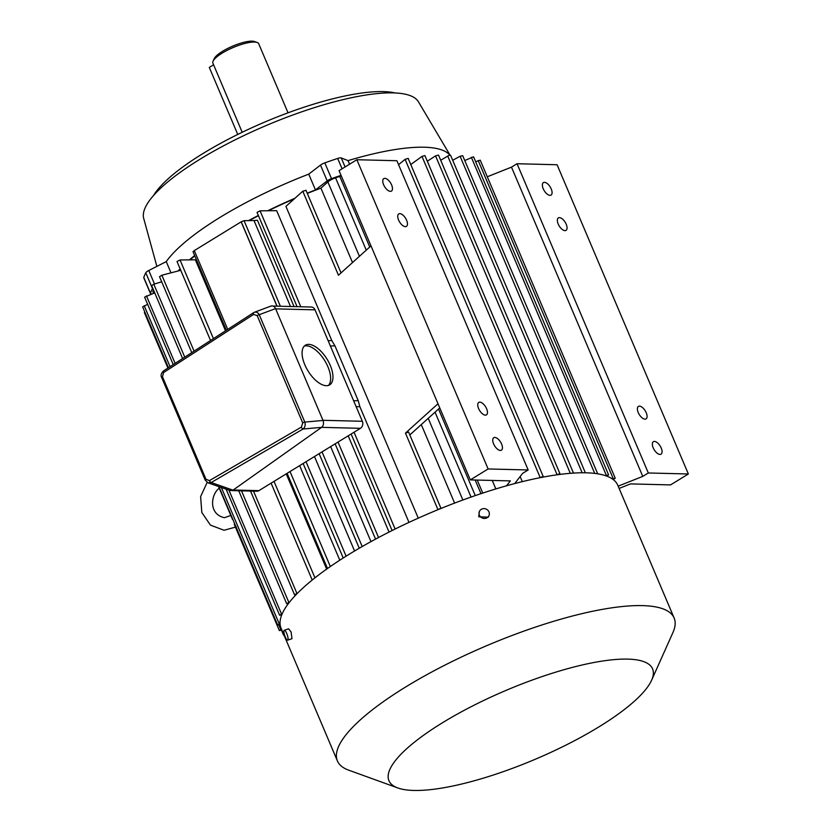 <?xml version="1.0" encoding="UTF-8"?>
<svg xmlns="http://www.w3.org/2000/svg" width="831" height="831" viewBox="0 0 831 831"><rect width="100%" height="100%" fill="white"/><g stroke="black" fill="none" stroke-linecap="round" stroke-linejoin="round"><path stroke-width="1.25" d="M232.742 519.167L233.096 519.998M232.441 519.302L218.522 486.499M606.859 476.153L608.572 474.854L605.55 475.685A182.903 47.783 -23 0 1 606.859 476.153A182.903 47.783 -23 0 1 612.395 478.957A182.903 47.783 -23 0 1 613.299 479.622L615.241 478.24L612.395 478.957M482.749 493.084L477.223 480.069M492.253 480.443L495.847 488.929M522.294 481.648L520.144 476.568M608.572 474.854L473.566 156.789L464.747 160.518M514.69 483.58L522.616 473.379L528.173 469.972L396.906 160.736L356.863 159.729L488.119 468.964L470.315 479.892L510.369 480.9L506.557 485.792A182.903 47.783 -23 0 1 514.69 483.58A182.903 47.783 -23 0 1 539.641 477.773A182.903 47.783 -23 0 1 542.55 477.212A182.903 47.783 -23 0 1 556.438 474.885A182.903 47.783 -23 0 1 559.097 474.522A182.903 47.783 -23 0 1 572.164 473.182A182.903 47.783 -23 0 1 573.494 473.088A182.903 47.783 -23 0 1 596.762 473.67A182.903 47.783 -23 0 1 597.707 473.826A182.903 47.783 -23 0 1 605.55 475.685M619.126 488.431L630.511 483.902L670.555 484.909L688.359 473.982L557.092 164.746L517.048 163.738L511.491 167.145L642.758 476.381L618.171 486.156M511.491 167.145L487.278 176.764M572.164 473.182L573.494 473.088L438.508 155.065L435.548 155.864L427.311 161.224M542.55 477.212L543.173 476.433L408.166 158.378L405.102 159.334L398.579 164.663M615.241 478.24L480.235 160.175L475.644 161.692M410.607 164.112A157.817 41.238 -23 0 1 411.48 164.019M143.784 277.471L150.484 293.26A5.225 1.361 157 0 0 150.484 293.592L143.784 277.803A5.225 1.361 -23 0 1 143.784 277.471A176.629 46.152 -23 0 1 145.778 272.776A5.225 1.361 -23 0 1 147.669 271.124A5.225 1.361 -23 0 1 148.77 270.511L166.252 261.609A157.817 41.238 -23 0 1 219.935 217.442A157.817 41.238 -23 0 1 308.737 174.136L320.486 165.099A5.225 1.361 -23 0 1 321.4 164.476A5.225 1.361 -23 0 1 324.807 162.866L331.507 178.655A176.629 46.152 -23 0 1 341.042 175.351M331.507 178.655A5.225 1.361 157 0 0 328.1 180.265A5.225 1.361 157 0 0 327.185 180.888L320.486 165.099M307.2 193.176A157.817 41.238 -23 0 1 315.448 189.925L327.185 180.888M248.552 220.62A157.817 41.238 -23 0 1 258.358 215.458M267.717 210.762A157.817 41.238 -23 0 1 294.922 198.277M178.094 270.989A157.817 41.238 -23 0 1 180.109 268.797M189.468 259.874A157.817 41.238 -23 0 1 194.651 255.522M152.738 288.18A5.225 1.361 157 0 0 152.478 288.565L145.778 272.776M150.484 293.26A176.629 46.152 -23 0 1 152.478 288.565M150.484 293.592A5.225 1.361 157 0 0 151.761 293.935M153.61 293.27L152.925 291.66A8.362 2.181 -23 0 1 152.956 291.058L153.86 293.187M153.455 289.863A174.541 45.601 157 0 0 152.956 291.058M359.428 256.301L327.871 181.937L320.922 188.138A156.768 40.958 157 0 0 307.304 193.426M294.288 198.848A156.768 40.958 157 0 0 268.361 210.752M258.462 215.717A156.768 40.958 157 0 0 249.175 220.61M194.807 255.896A156.768 40.958 157 0 0 190.112 259.864M180.317 269.286A156.768 40.958 157 0 0 178.987 270.75M327.871 181.937A8.362 2.181 -23 0 1 335.568 177.824L366.263 250.141M369.743 246.994L339.765 176.38A174.541 45.601 157 0 0 335.568 177.824M339.765 176.38A8.362 2.181 -23 0 1 341.281 175.912M585.356 472.797L450.61 155.376A2.015 0.53 157 0 0 447.732 156.083L440.71 160.248M543.173 476.433L539.641 477.773M559.097 474.522L559.917 473.639L424.911 155.574L421.982 156.425L410.774 164.528M356.863 159.729L339.058 170.656L470.315 479.892M597.707 473.826L462.69 155.667L460.104 156.249L452.687 160.269M397.841 787.965A143.181 37.405 -23 0 1 442.383 722.814A143.181 37.405 -23 0 1 590.197 663.242A143.181 37.405 -23 0 1 651.597 680.246A143.181 37.405 -23 0 1 599.141 726.741A143.181 37.405 -23 0 1 397.841 787.965L348.76 770.192A182.903 47.783 -23 0 1 337.417 760.957L281.055 628.163A182.903 47.783 -23 0 1 280.109 624.476A182.903 47.783 -23 0 1 280.037 623.458A182.903 47.783 -23 0 1 281.751 614.857A182.903 47.783 -23 0 1 282.27 613.61A182.903 47.783 -23 0 1 288.482 603.472A182.903 47.783 -23 0 1 289.593 602.039A182.903 47.783 -23 0 1 296.127 594.632A182.903 47.783 -23 0 1 297.623 593.095A182.903 47.783 -23 0 1 312.601 579.726A182.903 47.783 -23 0 1 314.679 578.064A182.903 47.783 -23 0 1 349.3 554.194A182.903 47.783 -23 0 1 392.128 530.521A182.903 47.783 -23 0 1 395.4 528.89A182.903 47.783 -23 0 1 436.742 510.192A182.903 47.783 -23 0 1 440.814 508.52A182.903 47.783 -23 0 1 506.557 485.792M559.917 473.639L556.438 474.885M613.299 479.622A182.903 47.783 -23 0 1 617.776 485.231L674.138 618.025A182.903 47.783 -23 0 1 672.913 632.599L651.597 680.246M337.417 760.957A182.903 47.783 -23 0 1 405.663 686.988A182.903 47.783 -23 0 1 674.138 618.025M488.992 515.573L488.327 517.162L478.718 516.778L479.362 511.512A5.225 4.872 22.9 0 0 484.224 518.461A5.225 4.872 22.9 0 0 488.96 511.896A5.225 4.872 22.9 0 0 479.362 511.512M688.359 473.982L648.315 472.974L642.758 476.381M517.048 163.738L648.315 472.974M597.707 473.732L596.762 473.67M543.225 188.741A7.313 3.521 -121.5 0 1 543.401 182.612A7.313 3.521 -121.5 0 1 551.233 188.938A7.313 3.521 -121.5 0 1 551.057 195.077A7.313 3.521 -121.5 0 1 543.225 188.741M653.208 447.836A7.313 3.521 -121.5 0 1 653.384 441.697A7.313 3.521 -121.5 0 1 661.216 448.034A7.313 3.521 -121.5 0 1 661.04 454.173A7.313 3.521 -121.5 0 1 653.208 447.836M638.229 412.55A7.313 3.521 -121.5 0 1 638.405 406.411A7.313 3.521 -121.5 0 1 646.238 412.747A7.313 3.521 -121.5 0 1 646.061 418.876A7.313 3.521 -121.5 0 1 638.229 412.55M558.203 224.027A7.313 3.521 -121.5 0 1 558.38 217.899A7.313 3.521 -121.5 0 1 566.212 224.235A7.313 3.521 -121.5 0 1 566.036 230.364A7.313 3.521 -121.5 0 1 558.203 224.027M324.807 162.866A176.629 46.152 -23 0 1 337.687 158.441A5.225 1.361 -23 0 1 341.271 157.952L348.054 160.622A157.817 41.238 -23 0 1 449.976 155.252M308.737 174.136L315.448 189.925M454.609 503.098L421.286 424.589M352.51 262.554L320.922 188.138M348.054 160.622L349.571 164.206M225.513 330.821L195.378 259.812L180.026 259.968L177.024 261.526L210.544 340.492M290.497 306.504L254.016 220.568L257.413 220.225L294.07 306.597M328.141 340.7L331.829 340.606L276.671 210.669L260.061 210.835L257.049 212.393L297.072 306.67M331.829 340.606L334.976 345.893L358.234 400.687L359.875 406.691L356.135 406.671M408.987 522.387L359.875 406.691M305.798 190.465L302.785 191.192L285.926 206.4L418.263 518.149M166.252 261.609L171.009 272.838M383.61 184.752A7.313 3.521 -121.5 0 1 383.787 178.613A7.313 3.521 -121.5 0 1 391.619 184.949A7.313 3.521 -121.5 0 1 391.443 191.078A7.313 3.521 -121.5 0 1 383.61 184.752M493.583 443.837A7.313 3.521 -121.5 0 1 493.759 437.708A7.313 3.521 -121.5 0 1 501.592 444.034A7.313 3.521 -121.5 0 1 501.415 450.173A7.313 3.521 -121.5 0 1 493.583 443.837M528.173 469.972L488.119 468.964M398.589 220.038A7.313 3.521 -121.5 0 1 398.766 213.899A7.313 3.521 -121.5 0 1 406.598 220.236A7.313 3.521 -121.5 0 1 406.421 226.375A7.313 3.521 -121.5 0 1 398.589 220.038M478.604 408.551A7.313 3.521 -121.5 0 1 478.781 402.412A7.313 3.521 -121.5 0 1 486.613 408.748A7.313 3.521 -121.5 0 1 486.436 414.887A7.313 3.521 -121.5 0 1 478.604 408.551M437.792 509.247L405.466 433.096L408.603 432.078L440.929 508.229L436.742 510.192M284.275 630.272L288.586 628.797L291.089 631.965L291.982 638.675L287.671 640.161A5.225 1.309 -109 0 0 286.716 633.471A5.225 1.309 -109 0 0 284.275 630.272A5.225 1.309 -109 0 0 285.241 636.962A5.225 1.309 -109 0 0 287.671 640.161M395.4 528.89L392.128 530.521M281.48 629.171L279.361 630.604L281.865 630.075M147.638 304.312L142.641 306.909L168.444 367.697M280.037 623.458L277.647 624.974L280.109 624.476M144.791 311.978L144.355 312.549L167.914 368.04M156.872 266.387L143.701 218.428A149.32 39.015 -23 0 1 199.866 159.323A149.32 39.015 -23 0 1 418.44 101.808L450.111 155.241M439.765 407.917L409.818 434.935M161.702 281.813L153.797 284.212L151.647 285.604L182.612 358.545M289.593 602.039L286.653 603.67L288.482 603.472M405.466 433.096L437.999 403.752M180.743 270.293L161.868 275.227L159.521 276.681L191.764 352.635M297.623 593.095L294.527 594.736L296.127 594.632M302.785 191.192L338.456 275.227L370.99 245.883M314.679 578.064L312.601 579.726M254.016 220.568L244.054 220.662L241.146 221.835L194.298 250.598L227.736 329.388M194.309 250.64L193.031 251.7L226.375 330.26M154.732 292.876L144.594 297.134L173.232 364.612M282.27 613.61L279.6 615.2L281.751 614.857M283.838 634.728L284.067 635.268M370.969 541.615L330.645 446.6M326.656 569.1L286.238 473.867M339.796 560.187L299.648 465.63M354.567 550.995L314.471 456.531M389.053 532.069L348.199 435.828M279.361 630.604L234.228 524.278L234.664 523.707M241.146 221.835L276.941 306.161M277.055 306.172L241.25 221.825M153.527 195.524A139.369 36.419 -23 0 1 202.837 153.61A139.369 36.419 -23 0 1 395.14 92.958M322.958 420.299L362.347 421.286L315.042 309.849L275.653 308.862M362.347 421.286A5.225 4.373 91.4 0 1 360.415 428.329L321.607 427.352L233.002 490.155L230.187 490.581L208.02 482.821L211.199 482.52L233.002 490.155M233.22 489.999L258.908 490.643L360.415 428.329M258.908 490.643A5.225 4.373 91.4 0 1 256.81 491.225L232.119 490.602M273.16 306.068L311.272 307.023A5.225 4.373 91.4 0 1 315.042 309.849M326.303 385.698A23.258 11.187 58.5 0 0 329.689 384.857A23.258 11.187 58.5 0 0 328.785 362.243A23.258 11.187 58.5 0 0 308.758 344.377A23.258 11.187 58.5 0 0 305.361 345.218A23.258 11.187 58.5 0 0 306.265 367.842A23.258 11.187 58.5 0 0 326.303 385.698M270.272 306.462C272.423 305.289 274.178 306.005 275.549 308.613L323.03 420.455C323.986 423.343 323.508 425.649 321.597 427.363L303.097 429.004L211.199 482.52A2.088 1.018 59.8 0 1 209.443 480.63L301.341 427.124A2.088 1.018 59.8 0 0 303.097 429.004C305.06 427.29 305.631 424.973 304.79 422.075L323.03 420.455M328.432 385.428A23.258 11.187 58.5 0 0 325.773 362.42A23.258 11.187 58.5 0 0 306.41 345.821A23.258 11.187 58.5 0 0 304.281 346.091M301.341 427.124L302.723 422.927L257.143 315.562A2.088 0.551 -23 0 1 259.22 314.71C257.735 312.155 255.896 311.469 253.704 312.653L253.528 312.726A2.088 0.997 57.1 0 0 253.517 314.45L163.572 372.568L162.471 376.734L205.995 479.258L209.443 480.63M302.723 422.927A2.088 0.551 -23 0 1 304.79 422.075L259.22 314.71L275.549 308.613M163.769 370.771A2.088 0.997 57.1 0 0 163.582 370.844A2.088 0.997 57.1 0 0 163.572 372.568M253.704 312.653A2.088 0.997 57.1 0 0 253.528 312.726L163.582 370.844C161.121 373.337 160.487 375.581 161.692 377.575L161.692 377.575A2.088 0.551 -23 0 1 162.471 376.734M205.444 480.235A2.088 0.551 -23 0 1 205.215 480.11L205.215 480.11A2.088 0.551 -23 0 1 205.995 479.258M161.92 377.71A2.088 0.551 -23 0 1 161.692 377.575L205.215 480.11L208.02 482.821M242.216 132.264L212.902 63.187A24.888 6.503 -23 0 1 213.068 61.203A24.888 6.503 -23 0 1 222.178 53.122A24.888 6.503 -23 0 1 257.174 42.485A24.888 6.503 -23 0 1 258.711 43.742L288.035 112.819M237.759 134.445L209.298 67.415L213.577 64.787M213.068 61.203L214.19 58.7A22.79 5.952 -23 0 1 222.542 51.293A22.79 5.952 -23 0 1 254.587 41.55L257.174 42.485M613.195 478.594L478.178 160.528M475.187 480.017L480.972 493.666M582.157 472.777L447.732 156.083M540.108 477.389L405.102 159.334M594.726 473.41L460.104 156.249M556.988 474.491L421.982 156.425M606.318 475.301L471.312 157.246M570.305 473.327L435.548 155.864M475.27 495.598L438.529 409.039M435.049 412.176L471.073 497.063M342.081 168.797L337.687 158.441M341.271 157.952L345.094 166.958M462.877 500.002L428.214 418.336M148.77 270.511L154.504 284.005M280.722 629.514L278.79 624.964M279.216 623.79L221.368 487.496M170.064 366.648L144.21 305.725M288.804 602.278L241.509 490.841M184.762 357.153L153.797 284.212M334.976 345.893L330.364 345.945M358.234 400.687L353.622 400.739M296.875 593.292L253.517 491.142M194.08 351.129L161.868 275.227M300.78 306.764L260.061 210.835M395.068 528.9L354.037 432.245M213.422 338.632L180.026 259.968M281.46 613.901L228.93 490.145M175.123 363.386L146.453 295.846M362.202 546.538L322.023 451.898M378.552 537.522L338.03 442.071M314.959 577.846L274.012 481.367M330.333 566.524L290.019 471.541M346.112 556.168L306.016 461.714M280.379 306.255L244.054 220.662M257.143 315.562L253.517 314.45M392.066 530.448L351.129 434.021M375.56 539.111L335.122 443.847M359.262 548.242L319.114 453.674M327.507 568.497L287.111 473.327M312.03 579.581L271.103 483.154M343.213 557.985L303.118 463.501M283.589 635.154L281.491 630.22M277.647 624.974L218.937 486.644M286.653 603.67L238.736 490.768M341.042 272.9L305.922 190.164M294.527 594.736L250.526 491.059M279.6 615.2L226.094 489.158M230.81 515.469L224.37 517.713C207.428 513.807 211.417 492.887 219.768 487.88M236.326 526.885L224.058 530.251L210.451 525.13L201.819 512.498L200.614 496.616L207.158 482.416M271.031 306.047L254.483 312.238"/></g></svg>
